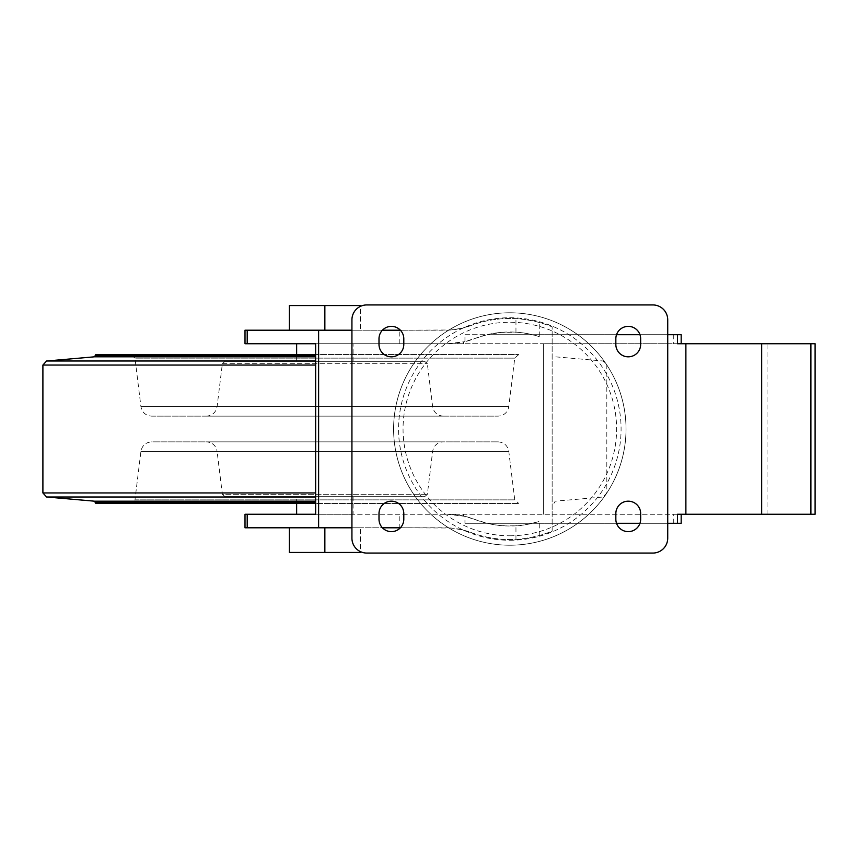 <?xml version="1.0" encoding="UTF-8"?>
<svg xmlns="http://www.w3.org/2000/svg" width="858" height="858" viewBox="0 0 858 858"><rect width="100%" height="100%" fill="white"/><g stroke="black" fill="none" stroke-linecap="round" stroke-linejoin="round"><path stroke-width="0.64" stroke-dasharray="4.29 3.22" d="M353.078 496.675L296.643 496.675L353.078 496.675L353.078 514.264L315.647 514.264L463.588 514.264L463.588 516.023L474.571 519.358A96.997 96.997 0 0 0 539.253 521.428C528.313 524.41 520.549 525.868 515.958 525.804L505.576 525.9L495.227 524.892L487.076 523.283L474.571 519.358A74.442 74.442 0 0 0 463.588 516.023L463.588 514.264L677.455 514.264M296.643 514.264L353.078 514.264M245.013 343.736L447.501 343.736L464.95 341.666A74.442 74.442 0 0 1 447.501 343.736L679.986 343.736L543.661 343.736L543.661 514.264L543.661 343.736L296.643 343.736M245.013 514.264L815.1 514.264M616.527 523.283L464.95 523.283L464.95 516.334L447.501 514.264A74.442 74.442 0 0 1 464.95 516.334M399.807 343.736L399.807 330.201L445.012 330.201A74.442 74.442 0 0 0 448.798 330.105A116.216 116.216 0 0 0 448.798 527.895A74.442 74.442 0 0 1 471.096 532.518C485.574 537.891 500.536 540.165 515.958 539.36C520.452 539.425 528.217 538.148 539.253 535.542A110.532 110.532 0 0 0 552.144 531.102L552.144 326.898A110.532 110.532 0 0 0 539.253 322.458C528.271 319.852 520.506 318.586 515.958 318.64C500.536 317.835 485.574 320.109 471.096 325.482A110.532 110.532 0 0 1 552.144 326.898L552.144 531.102A110.532 110.532 0 0 1 471.096 532.518L461.99 529.761L450.718 528.013L399.807 527.799L399.807 514.264M464.95 341.666L464.95 334.717L487.076 334.717L463.588 341.977L463.588 343.736L463.588 341.977A74.442 74.442 0 0 0 474.571 338.642A96.997 96.997 0 0 1 539.253 336.572L539.253 322.458M400.375 527.799L445.012 527.799A74.442 74.442 0 0 1 448.798 527.895A116.216 116.216 0 0 0 610.467 370.892A116.216 116.216 0 0 0 409.18 370.892A116.216 116.216 0 0 0 509.824 545.216A116.216 116.216 0 0 0 621.632 397.275A116.216 116.216 0 0 0 448.798 330.105A74.442 74.442 0 0 0 471.096 325.482L461.99 328.239L450.718 329.987L400.375 330.201M382.432 330.201L351.93 330.201M399.807 330.201L245.013 330.201M324.86 330.201L360.392 330.201L324.86 330.201L324.86 305.566L360.392 305.566L360.392 330.201L360.392 306.392M324.86 527.799L360.392 527.799L324.86 527.799L324.86 552.434L360.392 552.434L360.392 527.799L360.392 551.608M245.013 527.799L399.807 527.799M351.93 527.799L382.432 527.799M616.527 334.717L487.076 334.717L501.426 332.368L515.958 332.196C520.495 332.121 528.26 333.59 539.253 336.572M509.824 545.216A116.216 116.216 0 0 0 610.467 370.892A116.216 116.216 0 0 0 409.18 370.892A116.216 116.216 0 0 0 509.824 545.216A116.216 116.216 0 0 0 610.467 370.892A116.216 116.216 0 0 0 409.18 370.892A116.216 116.216 0 0 0 509.824 545.216A116.216 116.216 0 0 0 610.467 370.892A116.216 116.216 0 0 0 409.18 370.892A116.216 116.216 0 0 0 509.824 545.216A116.216 116.216 0 0 0 610.467 370.892A116.216 116.216 0 0 0 409.18 370.892A116.216 116.216 0 0 0 509.824 545.216M509.824 535.789A106.789 106.789 0 0 0 602.305 375.611A106.789 106.789 0 0 0 417.353 375.611A106.789 106.789 0 0 0 509.824 535.789M366.816 304.933A14.886 14.886 0 0 0 351.93 319.82L351.93 538.181A14.886 14.886 0 0 0 366.816 553.067L652.841 553.067A14.886 14.886 0 0 0 667.728 538.181L667.728 319.82A14.886 14.886 0 0 0 652.841 304.933L366.816 304.933M615.84 338.771L615.84 344.412A12.409 12.409 0 0 0 628.249 356.821A12.409 12.409 0 0 0 640.658 344.412L640.658 338.771A12.409 12.409 0 0 0 628.249 326.362A12.409 12.409 0 0 0 615.84 338.771M640.658 513.588A12.409 12.409 0 0 0 628.249 501.179A12.409 12.409 0 0 0 615.84 513.588L615.84 519.229A12.409 12.409 0 0 0 628.249 531.638A12.409 12.409 0 0 0 640.658 519.229L640.658 513.588M379 338.771L379 344.412A12.409 12.409 0 0 0 391.409 356.821A12.409 12.409 0 0 0 403.807 344.412L403.807 338.771A12.409 12.409 0 0 0 391.409 326.362A12.409 12.409 0 0 0 379 338.771M403.807 513.588A12.409 12.409 0 0 0 391.409 501.179A12.409 12.409 0 0 0 379 513.588L379 519.229A12.409 12.409 0 0 0 391.409 531.638A12.409 12.409 0 0 0 403.807 519.229L403.807 513.588M296.643 361.325L353.078 361.325L296.643 361.325L296.643 354.558M289.339 527.799L289.339 552.434L324.86 552.434M289.339 330.201L289.339 305.566L324.86 305.566M464.95 523.283L681.177 523.283M667.728 523.283L639.971 523.283M667.728 334.717L639.971 334.717M464.95 334.717L681.177 334.717M685.885 514.264L685.885 343.736L677.455 343.736M685.885 343.736L815.1 343.736M767.041 514.264L767.041 343.736M315.647 503.442L95.764 503.442M130.942 503.442L518.779 503.442L130.942 503.442L134.974 499.871L514.746 499.871L134.974 499.871L140.927 451.362C142.128 445.495 145.71 442.331 151.673 441.859L498.048 441.859L151.673 441.859M206.338 441.859L443.382 441.859L206.338 441.859C212.312 442.331 215.894 445.495 217.085 451.362L432.636 451.362L217.085 451.362L222.361 494.294L427.359 494.294L222.361 494.294L225.043 496.675L424.678 496.675L225.043 496.675M225.043 361.325L424.678 361.325L225.043 361.325L222.361 363.706L217.085 406.638C215.894 412.505 212.312 415.669 206.338 416.141L443.382 416.141L206.338 416.141M151.673 416.141L498.048 416.141L151.673 416.141C145.71 415.669 142.128 412.505 140.927 406.638L134.974 358.129L514.746 358.129L134.974 358.129L130.942 354.558L518.779 354.558L130.942 354.558M315.647 354.558L95.764 354.558M515.958 539.36L515.958 525.804M539.253 535.542L539.253 521.428M515.958 332.196L515.958 318.64M509.824 540.25A111.25 111.25 0 0 0 606.177 373.369A111.25 111.25 0 0 0 413.481 373.369A111.25 111.25 0 0 0 509.824 540.25M673.734 523.283L673.734 514.264M673.734 334.717L673.734 343.736M315.647 502.541L95.764 502.541M140.927 451.362L508.794 451.362L140.927 451.362M222.361 363.706L427.359 363.706L222.361 363.706M217.085 406.638L432.636 406.638L217.085 406.638M140.927 406.638L508.794 406.638L140.927 406.638M315.647 355.459L95.764 355.459M315.647 356.81L94.53 356.81M315.647 361.004L46.611 361.004M315.647 365.047L42.9 365.047M315.647 492.953L42.9 492.953M315.647 496.996L46.611 496.996M315.647 501.19L94.53 501.19M296.643 503.442L296.643 496.675M353.078 361.325L353.078 343.736M553.957 503.442L555.19 501.19L603.12 496.996L606.82 492.953L606.82 365.047L603.12 361.004L555.19 356.81L553.957 354.558M498.048 441.859C504.011 442.331 507.593 445.495 508.794 451.362L514.746 499.871L518.779 503.442M424.678 496.675L427.359 494.294L432.636 451.362C433.826 445.495 437.408 442.331 443.382 441.859M443.382 416.141C437.408 415.669 433.826 412.505 432.636 406.638L427.359 363.706L424.678 361.325M518.779 354.558L514.746 358.129L508.794 406.638C507.593 412.505 504.011 415.669 498.048 416.141"/><path stroke-width="1.29" d="M296.643 354.558L296.643 343.736L315.647 343.736L315.647 514.264L296.643 514.264L296.643 503.442M351.93 330.201L245.013 330.201L245.013 343.736L315.647 343.736M315.647 514.264L245.013 514.264L245.013 527.799L351.93 527.799M400.375 330.201L382.432 330.201M382.432 527.799L400.375 527.799M318.618 527.799L318.618 330.201M366.816 304.933A14.886 14.886 0 0 0 351.93 319.82L351.93 538.181A14.886 14.886 0 0 0 366.816 553.067L652.841 553.067A14.886 14.886 0 0 0 667.728 538.181L667.728 319.82A14.886 14.886 0 0 0 652.841 304.933L366.816 304.933M615.84 338.771L615.84 344.412A12.409 12.409 0 0 0 628.249 356.821A12.409 12.409 0 0 0 640.658 344.412L640.658 338.771A12.409 12.409 0 0 0 628.249 326.362A12.409 12.409 0 0 0 615.84 338.771M640.658 513.588A12.409 12.409 0 0 0 628.249 501.179A12.409 12.409 0 0 0 615.84 513.588L615.84 519.229A12.409 12.409 0 0 0 628.249 531.638A12.409 12.409 0 0 0 640.658 519.229L640.658 513.588M379 338.771L379 344.412A12.409 12.409 0 0 0 391.409 356.821A12.409 12.409 0 0 0 403.807 344.412L403.807 338.771A12.409 12.409 0 0 0 391.409 326.362A12.409 12.409 0 0 0 379 338.771M403.807 513.588A12.409 12.409 0 0 0 391.409 501.179A12.409 12.409 0 0 0 379 513.588L379 519.229A12.409 12.409 0 0 0 391.409 531.638A12.409 12.409 0 0 0 403.807 519.229L403.807 513.588M289.339 527.799L289.339 552.434L360.392 552.434L360.392 551.608M324.86 527.799L324.86 552.434M289.339 330.201L289.339 305.566L360.392 305.566L360.392 306.392M324.86 330.201L324.86 305.566M681.177 514.264L681.177 523.283L667.728 523.283M639.971 523.283L616.527 523.283M810.896 514.264L810.896 343.736L815.1 343.736L815.1 514.264L677.455 514.264L677.455 523.283M685.885 514.264L685.885 343.736L677.455 343.736L677.455 334.717L667.728 334.717M639.971 334.717L616.527 334.717M681.177 343.736L681.177 334.717L677.455 334.717M761.668 514.264L761.668 343.736L810.896 343.736M761.668 343.736L685.885 343.736M315.647 354.558L95.764 354.558L94.53 356.81L46.611 361.004L42.9 365.047L42.9 492.953L46.611 496.996L94.53 501.19L95.764 503.442L315.647 503.442M247.201 343.736L247.201 330.201M247.201 527.799L247.201 514.264M95.764 502.541L315.647 502.541M95.764 355.459L315.647 355.459M94.53 356.81L315.647 356.81M46.611 361.004L315.647 361.004M42.9 365.047L315.647 365.047M42.9 492.953L315.647 492.953M46.611 496.996L315.647 496.996M94.53 501.19L315.647 501.19"/></g></svg>
